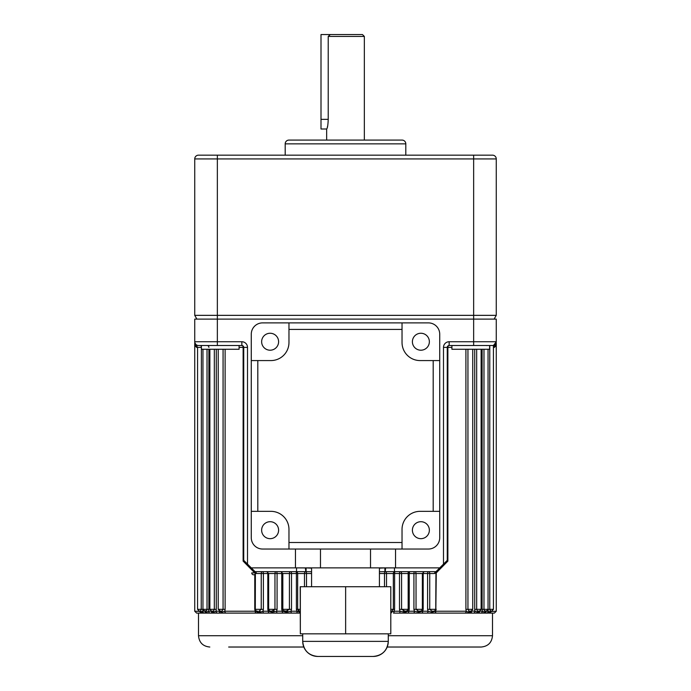 <?xml version="1.0" encoding="UTF-8"?>
<svg xmlns="http://www.w3.org/2000/svg" width="691" height="691" viewBox="0 0 691 691"><rect width="100%" height="100%" fill="white"/><g stroke="black" fill="none" stroke-linecap="round" stroke-linejoin="round"><path stroke-width="1.04" d="M304.481 586.719L304.481 573.53A1.883 1.537 90 0 1 305.802 571.664L305.37 567.933L296.534 567.872L296.534 571.647L255.039 571.647L251.274 567.872L395.546 567.872L395.546 549.034M295.454 567.872L295.454 549.034M320.477 567.872L320.477 549.034M370.523 567.872L370.523 549.034M311.581 586.719L311.581 567.872M379.419 586.719L379.419 567.872M388.282 633.837L388.282 641.378A15.072 15.072 -90 0 1 373.2 656.45L317.8 656.45A15.072 15.072 90 0 1 302.718 641.378L388.282 641.378C387.383 650.533 382.356 655.56 373.2 656.45M300.343 586.719L300.343 633.837L300.205 586.719L390.795 586.719L390.795 633.837L345.638 633.837L345.638 586.719M300.343 633.837L345.638 633.837M255.299 572.908L251.757 572.908A1.883 1.883 0 0 0 255.299 573.806M300.317 613.107L256.335 613.107A1.883 1.132 -90 0 1 255.204 611.224L254.772 609.332L256.473 611.086L257.89 611.224M256.335 613.107L226.303 613.107A1.883 1.512 -90 0 1 224.791 611.224L255.204 611.224L257.493 612.122L260.602 612.079L262.934 611.224L268.281 611.224L272.289 612.166L276.607 611.224L282.239 611.224L286.497 612.166L291.006 611.224L296.897 611.224L300.205 612.157M226.303 613.107L220.913 613.107A1.883 1.581 -90 0 1 219.332 611.224L221.794 612.166L224.791 611.224L225.119 609.332L223.072 609.332L223.072 349.266M220.913 613.107L217.63 613.107A1.883 1.615 -90 0 1 216.015 611.224L219.332 611.224M217.63 613.107L213.07 613.107A1.883 1.676 -90 0 1 211.394 611.224L213.415 612.166L216.015 611.224L216.292 609.332L214.331 609.332L214.331 349.266M213.07 613.107L210.358 613.107A1.883 1.71 -90 0 1 208.647 611.224L211.394 611.224M204.933 611.224L206.488 612.166L208.647 611.224L208.881 609.332L207.024 609.332L207.024 349.266M210.358 613.107L206.687 613.107A1.883 1.753 -90 0 1 204.933 611.267M206.687 613.107L204.571 613.107A1.883 1.788 -90 0 1 202.783 611.224L202.955 609.332L202.783 611.224L206.713 610.611M200.01 611.224L200.597 612.122L202.783 611.224M297.51 613.107A1.883 0.605 -90 0 1 296.897 611.224L296.396 609.332L297.666 609.332L299.41 611.181A1.883 0.57 99 0 1 299.687 612.122A1.883 0.717 -90 0 0 300.205 613.081L201.824 613.107A1.883 1.823 -90 0 1 200.019 611.457M201.824 613.107L196.624 613.107L194.732 611.224L199.872 611.362A1.883 1.788 -61.7 0 1 200.597 612.122A1.883 1.848 -90 0 0 202.221 613.107M214.219 612.131L213.415 612.166A1.883 1.65 -90 0 0 214.849 613.107M223.133 613.107A1.883 1.546 -90 0 1 221.794 612.166L221.379 612.157M263.962 613.107A1.883 1.028 -90 0 1 262.934 611.224L263.383 609.332L261.241 609.332L261.241 573.53A1.883 1.114 90 0 1 262.355 571.647A1.883 1.028 -90 0 1 263.383 573.53L263.383 609.332M269.248 613.107A1.883 0.967 -90 0 1 268.281 611.224L267.823 609.332L268.281 611.224M277.471 613.107A1.883 0.864 -90 0 1 276.607 611.224L277.082 609.332L274.958 609.332L274.958 573.53A1.883 1.278 90 0 1 276.227 571.647A1.883 0.855 -90 0 1 277.082 573.53L268.644 573.53L266.752 571.647M283.034 613.107A1.883 0.795 -90 0 1 282.239 611.224L281.755 609.332L282.239 611.224M291.688 613.107A1.883 0.682 -90 0 1 291.006 611.224L291.507 609.332L289.417 609.332L289.417 573.53A1.883 1.417 90 0 1 290.825 571.647A1.883 0.674 -90 0 1 291.507 573.53L282.826 573.53L282.835 609.332L283.31 610.602M391.218 612.131L394.103 611.224A1.883 0.605 90 0 1 393.49 613.107L484.313 613.107L393.49 613.107M394.103 611.224L394.604 609.332L394.103 611.224L399.994 611.224L399.493 609.332L399.994 611.224A1.883 0.682 90 0 1 399.312 613.107M399.994 611.224L404.503 612.166L408.761 611.224A1.883 0.795 90 0 1 407.966 613.107M391.59 611.181L390.795 611.215L391.832 611.138L393.334 609.332L393.334 573.53A1.883 1.883 90 0 1 395.226 571.647A1.883 0.613 -90 0 0 394.604 573.53L401.583 573.53A1.883 1.417 -90 0 0 400.175 571.647A1.883 0.674 90 0 0 399.493 573.53L399.493 609.332L401.583 609.332L405.142 611.224L407.681 610.611L408.165 609.332L408.165 573.53L410.065 571.647A1.883 0.795 -90 0 0 409.245 573.53L409.245 609.332L408.761 611.224L414.393 611.224L413.918 609.332L414.393 611.224A1.883 0.864 90 0 1 413.529 613.107M414.393 611.224L418.711 612.166L422.719 611.224A1.883 0.967 90 0 1 421.752 613.107M424.049 571.656A1.883 0.967 -90 0 0 423.177 573.53L423.177 609.332L422.719 611.224L428.031 611.224A1.883 1.028 90 0 1 427.003 613.107M427.582 609.332L427.582 573.53A1.883 1.028 90 0 1 428.61 571.647A1.883 1.123 -90 0 1 429.733 573.53L429.733 609.332L427.582 609.332L428.031 611.224L432.117 612.166L435.831 611.224A1.883 1.132 90 0 1 434.699 613.107M451.914 347.383L447.872 347.383L447.872 561.118L436.263 572.874L435.831 611.224L466.235 611.224A1.883 1.512 90 0 1 464.723 613.107M467.945 349.266L467.945 609.332L465.907 609.332L466.235 611.224L468.204 612.122L470.355 612.079L471.642 611.224A1.883 1.581 90 0 1 470.07 613.107M471.711 611.008L474.985 611.224L474.708 609.332L474.985 611.224A1.883 1.615 90 0 1 473.37 613.107M474.985 611.224L477.585 612.166L479.606 611.224A1.883 1.676 90 0 1 477.93 613.107M479.614 611.181L482.353 611.224L482.119 609.332L482.353 611.224A1.883 1.71 90 0 1 480.642 613.107M482.353 611.224L484.512 612.166L486.067 611.224M486.067 611.267A1.883 1.753 90 0 1 484.313 613.107L486.429 613.107A1.883 1.788 90 0 0 488.217 611.224L489.383 612.122L490.489 612.079L490.99 611.224M487.855 613.107L486.429 613.107L487.855 613.107A1.883 1.745 90 0 0 489.383 612.122A1.883 1.779 116.4 0 1 490.731 611.181L491.681 611.138M489.176 613.107L488.831 613.107A1.883 1.857 90 0 0 490.489 612.079A1.883 1.762 49.6 0 1 490.921 611.5L496.268 611.224L494.376 613.107L489.176 613.107A1.883 1.823 90 0 0 490.981 611.457M485.117 612.131L484.512 612.166A1.883 1.736 90 0 1 483.009 613.107M431.184 613.107A1.883 1.08 90 0 0 432.117 612.166L431.521 612.157M405.971 612.131L404.503 612.166A1.883 0.734 90 0 1 403.872 613.107M206.048 155.164L198.507 155.164A3.766 3.766 0 0 0 194.732 158.93L194.732 315.346L196.909 319.112L194.732 315.346L473.646 315.346L473.646 319.112L194.732 319.112L194.732 341.751A3.766 3.766 0 0 0 198.507 345.5L201.176 345.5A1.883 1.779 -90 0 1 201.392 345.517L201.392 345.526M299.168 611.138L298.175 610.602M287.56 611.172L285.858 611.224L289.417 609.332L282.826 609.332L283.319 610.611L286.592 611.215M274.12 610.844L273.308 611.146M271.528 611.224L274.958 609.332L268.644 609.332L269.559 610.956L271.494 611.224A1.883 0.916 90 0 1 272.289 612.166A1.883 0.916 -90 0 0 273.075 613.107M213.415 612.166A1.883 1.65 -90 0 0 211.99 611.224L213.64 610.956L214.331 609.332L209.874 609.332L211.627 611.215M205.374 611.215L204.726 611.215M201.176 345.5L201.228 347.383L197.566 347.383L196.624 345.75L195.994 345.992A1.883 1.857 -90 0 1 196.598 347.383L194.732 345.5L194.732 343.211A3.766 3.731 -0 0 0 195.994 345.992L194.732 345.5L194.732 611.224M492.804 345.509L495.006 345.992A3.766 3.731 0 0 0 496.268 343.211L496.268 345.5L495.006 345.992L493.434 345.56M451.914 345.5L451.914 349.266L489.608 349.266L489.608 345.5L492.493 345.5A3.766 3.766 0 0 0 496.268 341.734A3.766 3.766 0 0 1 492.493 345.5L449.15 345.5A1.883 1.883 0 0 0 447.267 347.383L447.267 560.341L443.492 564.106L443.492 347.383A5.658 5.658 0 0 1 449.15 341.734L496.268 341.734L496.268 319.112L473.646 319.112L473.646 345.5M487.267 345.5L486.775 345.612M490.575 611.138L490.014 610.602M485.151 611.181L484.279 610.611L486.274 611.215M409.245 609.332L408.174 609.332L408.174 573.53L416.042 573.53A1.883 1.278 -90 0 0 414.773 571.647A1.883 0.855 90 0 0 413.918 573.53L413.918 609.332L416.042 609.332L418.591 611.215L421.458 610.948M419.506 611.224L419.506 611.224A1.883 0.916 90 0 0 418.711 612.166A1.883 0.916 90 0 1 417.925 613.107M418.591 611.215L417.692 611.146M408.174 573.53L401.583 573.53L401.583 609.332L408.174 609.332L407.051 611.043M404.408 611.215L403.44 611.164M436.263 609.332L429.733 609.332L431.979 611.207L433.058 611.224L434.535 611.094L435.745 609.332L435.961 571.647L394.466 571.647L394.466 567.872L385.63 567.933L385.198 571.664A1.883 1.537 -90 0 1 386.519 573.53L386.519 586.719M433.024 611.224L433.024 611.224A1.883 1.08 90 0 0 432.117 612.166M435.926 571.707A1.883 1.607 -150.9 0 1 435.986 571.647L435.961 571.647A1.883 0.89 45 0 0 436.263 572.874L435.745 572.874M437.472 571.647L435.986 571.647L443.492 564.106M384.498 586.719L384.498 573.53A1.883 0.484 90 0 1 384.939 571.656L384.861 567.898A5.632 5.632 0 0 1 385.63 567.933M394.466 571.647L385.198 571.664A1.874 1.874 0 0 0 384.939 571.656L379.419 571.751M379.419 568.166L384.861 567.898M296.396 609.332L296.396 573.53A1.883 0.613 90 0 0 295.774 571.647A1.883 1.883 -90 0 1 297.666 573.53L297.666 609.332L300.205 609.332M299.41 611.181L300.205 611.215M311.581 571.751L306.061 571.656A1.883 0.484 -90 0 1 306.502 573.53L291.507 573.53L291.507 609.332M296.534 571.647L305.802 571.664A1.874 1.874 0 0 1 306.061 571.656L306.139 567.898L311.581 568.166M282.826 573.53L282.826 609.332L281.755 609.332L281.755 573.53A1.883 0.795 90 0 0 280.952 571.647L282.835 573.53L277.082 573.53L277.082 609.332M268.704 609.332L267.823 609.332L267.823 573.53A1.883 0.967 90 0 0 266.951 571.656M259.021 611.207L261.241 609.332L255.299 609.332L255.385 572.779M255.299 572.589L255.039 571.647L254.78 572.908L243.128 561.118L243.128 347.383L239.086 347.383M194.732 341.734L241.85 341.734A5.658 5.658 0 0 1 247.508 347.383L247.508 564.106L243.733 560.341L243.128 561.118M243.733 560.341L243.733 347.383A1.883 1.883 0 0 0 241.85 345.5A1.883 1.278 -90 0 1 243.128 347.383L243.733 347.383A1.883 1.883 0 0 0 241.85 345.5L198.507 345.5M220.455 611.224L222.001 611.094L223.072 609.332L218.235 609.332L220.455 611.224A1.883 1.546 -90 0 1 221.794 612.166M207.17 345.5A1.883 1.71 -90 0 1 208.881 347.383M206.721 610.611L207.024 609.332L202.955 609.332L204.761 611.215M199.328 611.181L200.425 611.138L201.228 609.332L201.392 347.383M472.73 349.266L472.73 609.332L467.945 609.332L468.999 611.086L471.305 611.138M447.267 347.383L447.872 347.383A1.883 1.278 90 0 1 449.15 345.5A1.883 1.883 0 0 0 447.267 347.383L443.492 347.383M493.141 345.5L492.398 345.5M472.73 609.332L471.115 611.198M474.708 349.266L474.708 609.332L476.669 609.332L477.36 610.956L479.26 611.224M478.967 611.224L479.01 611.224A1.883 1.65 90 0 0 477.585 612.166A1.883 1.65 90 0 1 476.151 613.107M482.119 349.266L482.119 609.332L483.976 609.332L484.279 610.611M490.489 345.5L489.772 345.612L489.772 609.332L490.731 611.181M483.976 349.266L483.976 609.332L488.045 609.332L486.239 611.215L488.217 611.224L488.045 609.332L493.434 609.332L491.603 611.224M496.268 611.224L496.268 345.5L494.402 347.383A1.883 1.857 90 0 1 495.006 345.992M255.039 571.647A1.883 1.339 -90 0 1 256.378 573.53L255.42 572.865M435.606 572.839L434.63 573.53A1.883 1.33 90 0 1 435.961 571.647M447.872 561.118L447.267 560.341M247.508 564.106L251.274 567.872M200.425 611.138A1.883 1.745 -127.6 0 1 201.737 612.079A1.883 1.71 -90 0 0 203.266 613.107L198.507 613.107L198.507 635.72L302.718 635.72M303.824 647.026L228.661 647.026M388.282 635.72L492.493 635.72C491.828 642.587 488.053 646.361 481.186 647.026L387.176 647.026M239.086 345.5L239.086 349.266L201.392 349.266L201.392 345.5M257.803 511.34L251.274 511.34L251.274 360.572L257.803 360.572L257.803 511.34L270.907 511.34A18.052 18.052 0 0 1 288.968 529.392L288.968 542.504L402.032 542.504L402.032 549.034L288.968 549.034L288.968 542.504M288.968 329.417L288.968 322.887L402.032 322.887L402.032 329.417L288.968 329.417L288.968 342.52A18.052 18.052 0 0 1 270.907 360.572L257.803 360.572M402.032 542.504L402.032 529.392A18.052 18.052 0 0 1 420.093 511.34L433.197 511.34L433.197 360.572L439.726 360.572L439.726 511.34L433.197 511.34M433.197 360.572L420.093 360.572A18.052 18.052 0 0 1 402.032 342.52L402.032 329.417M288.968 322.887L262.58 322.887A11.306 11.306 0 0 0 251.274 334.194L251.274 360.572M402.032 549.034L428.42 549.034A11.306 11.306 0 0 0 439.726 537.728L439.726 511.34M251.274 511.34L251.274 537.728A11.306 11.306 0 0 0 262.58 549.034L288.968 549.034M439.726 360.572L439.726 334.194A11.306 11.306 0 0 0 428.42 322.887L402.032 322.887M420.879 350.207A8.482 8.482 0 0 0 429.361 341.734A8.482 8.482 0 0 0 420.879 333.252A8.482 8.482 0 0 0 412.397 341.734A8.482 8.482 0 0 0 420.879 350.207M420.879 538.669A8.482 8.482 0 0 0 429.361 530.187A8.482 8.482 0 0 0 420.879 521.705A8.482 8.482 0 0 0 412.397 530.187A8.482 8.482 0 0 0 420.879 538.669M270.121 333.252A8.482 8.482 0 0 1 278.603 341.734A8.482 8.482 0 0 1 270.121 350.207A8.482 8.482 0 0 1 261.639 341.734A8.482 8.482 0 0 1 270.121 333.252M270.121 521.705A8.482 8.482 0 0 1 278.603 530.187A8.482 8.482 0 0 1 270.121 538.669A8.482 8.482 0 0 1 261.639 530.187A8.482 8.482 0 0 1 270.121 521.705M321.004 119.353L328.225 119.353C328.009 125.019 327.482 128.241 326.653 129.01L321.004 129.01L321.004 34.55L362.464 34.55L364.347 36.433L328.225 36.433L330.307 34.55M328.225 119.353L328.225 36.433M496.268 158.93L194.732 158.93A3.766 3.766 0 0 1 198.507 155.164L492.493 155.164A3.766 3.766 0 0 1 496.268 158.93L496.268 315.346L494.091 319.112M496.268 315.346L473.646 315.346L473.646 155.164L492.493 155.164M327.672 126.038L327.301 127.274M405.807 143.858L285.193 143.858A3.766 3.766 0 0 1 288.968 140.083L402.032 140.083A3.766 3.766 0 0 1 405.807 143.858L405.807 155.164M285.193 143.858L285.193 155.164M194.732 158.93L194.732 315.346M364.347 36.433L364.347 140.083M326.653 129.01L326.653 140.083M255.523 572.908L254.78 572.908M317.8 656.45C308.644 655.56 303.617 650.533 302.718 641.378L302.718 633.837M254.772 609.332L254.772 575.543M256.819 611.181A1.883 1.088 -79.4 0 1 257.493 612.122A1.883 1.218 -90 0 0 258.572 613.107M207.991 613.107A1.883 1.736 -90 0 1 206.488 612.166A1.883 1.736 -90 0 0 204.985 611.224M300.058 613.107A1.883 0.795 90 0 1 299.358 612.079M261.371 613.107A1.883 0.864 -90 0 1 260.602 612.079A1.883 1.028 -106 0 0 259.686 611.138M287.128 613.107A1.883 0.734 -90 0 1 286.497 612.166A1.883 0.734 90 0 0 285.858 611.224L285.884 611.224M391.832 611.138A1.883 0.561 76 0 0 391.642 612.079A1.883 0.795 90 0 1 390.942 613.107M469.388 611.181A1.883 1.512 104.6 0 0 468.204 612.122A1.883 1.434 90 0 1 466.943 613.107M471.107 611.198A1.883 1.52 67.1 0 0 470.355 612.079A1.883 1.676 90 0 1 468.861 613.107M489.263 612.079A1.883 1.71 -90 0 1 487.734 613.107M408.165 571.647L408.165 573.383M422.296 573.53L434.63 573.53M436.902 572.226A1.883 0.898 45 0 1 436.634 571.647M423.177 609.332L422.356 609.332L422.356 573.53L416.042 573.53L416.042 609.332L422.356 609.332L421.441 610.956M404.503 612.166A1.883 0.734 90 0 1 405.142 611.224L405.116 611.224M379.419 573.53L394.604 573.53L394.604 609.332L390.795 609.332M395.546 567.872L439.726 567.872M305.37 567.933A5.632 5.632 0 0 1 306.139 567.898M256.378 573.53L268.644 573.53L268.644 609.332M241.85 341.734L241.85 345.5M247.508 347.383L243.733 347.383M217.354 155.164L217.354 345.5M199.405 611.224L197.566 609.332L202.955 609.332L202.955 349.266M197.566 609.332L197.566 347.383L196.598 347.383M199.518 611.224A1.883 1.788 -61.7 0 1 199.872 611.362L200.217 611.604M465.907 609.332L465.907 349.266M449.15 345.5L449.15 341.734M484.512 612.166A1.883 1.736 90 0 1 486.015 611.224M494.402 347.383L493.434 347.383M476.669 349.266L476.669 609.332L481.126 609.332L481.126 349.266M311.581 573.53L306.502 573.53L306.502 586.719M216.292 349.266L216.292 609.332M208.881 349.266L208.881 609.332M225.119 349.266L225.119 609.332M485.756 611.475L486.257 611.215M196.624 345.75L194.732 342.486M493.434 609.332L493.434 345.5L496.268 341.846M422.356 573.53L424.248 571.647M488.045 609.332L488.045 349.266M198.507 635.72C199.172 642.587 202.947 646.361 209.814 647.026M209.874 609.332L209.874 349.266M218.235 609.332L218.235 349.266M492.493 635.72L492.493 613.107M481.126 609.332L479.381 611.215"/></g></svg>
